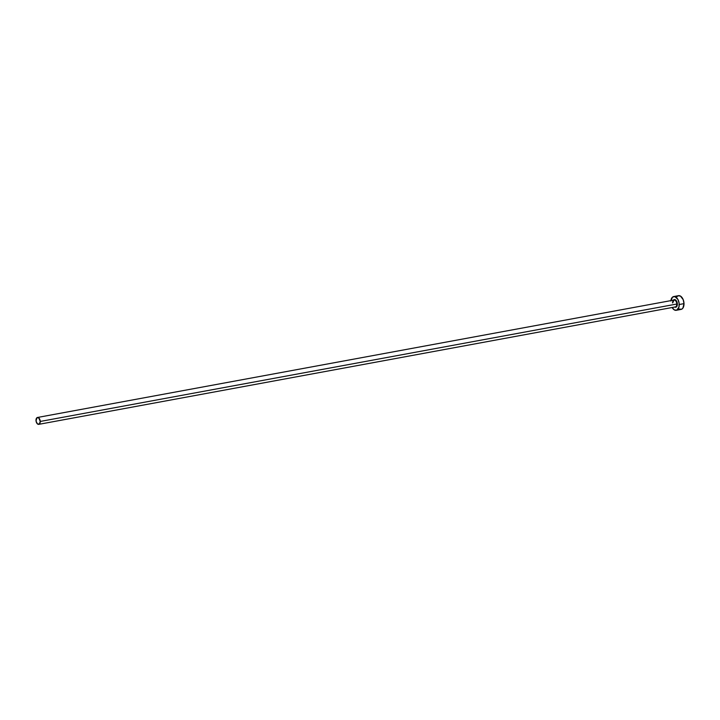 <?xml version="1.0" encoding="UTF-8"?>
<svg xmlns="http://www.w3.org/2000/svg" width="720" height="720" viewBox="0 0 720 720"><rect width="100%" height="100%" fill="white"/><g stroke="black" fill="none" stroke-linecap="round" stroke-linejoin="round"><path stroke-width="1.08" d="M673.371 300.168A3.897 2.286 79.5 0 1 675.882 300.204A3.897 2.286 79.5 0 1 677.349 304.029L676.791 304.029A3.501 2.052 -100.5 0 0 674.154 300.033A3.501 2.052 -100.5 0 0 672.57 302.94M38.745 424.35L675.315 306.927A3.501 2.052 -100.5 0 0 676.791 304.029L40.23 421.452A3.501 2.052 79.5 0 1 38.745 424.35A3.501 2.052 79.5 0 1 36 420.372A3.501 2.052 79.5 0 1 37.476 417.474A3.501 2.052 79.5 0 1 40.23 421.452L676.791 304.029A3.501 2.052 -100.5 0 0 674.046 300.042L37.476 417.474M676.269 310.302L681.039 309.42A6.993 4.104 -100.5 0 0 684 303.633L679.221 304.515A6.993 4.104 79.5 0 1 676.269 310.302A6.993 4.104 79.5 0 1 672.138 307.512M679.113 309.033L681.543 309.276L682.884 308.142L684 303.633A6.993 4.104 -100.5 0 0 678.501 295.668L673.731 296.55A6.993 4.104 79.5 0 1 679.221 304.515L684 303.633L683.199 299.646L680.436 296.055L678.006 295.812L676.665 296.946M670.869 300.627A6.993 4.104 79.5 0 1 673.731 296.55M672.129 307.494L674.334 309.915L676.773 310.158L678.969 307.044L679.113 303.156L677.871 299.358L674.829 296.595L672.507 297.144L670.824 301.032M673.263 300.303L675.369 299.808L677.286 303.273L676.728 306.549L674.631 307.044A3.897 2.286 79.5 0 0 677.349 304.029L676.791 304.029A3.501 2.052 -100.5 0 1 675.198 306.936M40.23 421.452L38.844 417.96L36.873 417.771L36.054 421.047L37.377 423.864L39.357 424.053L40.23 421.452M672.723 302.868L674.046 300.042"/></g></svg>
